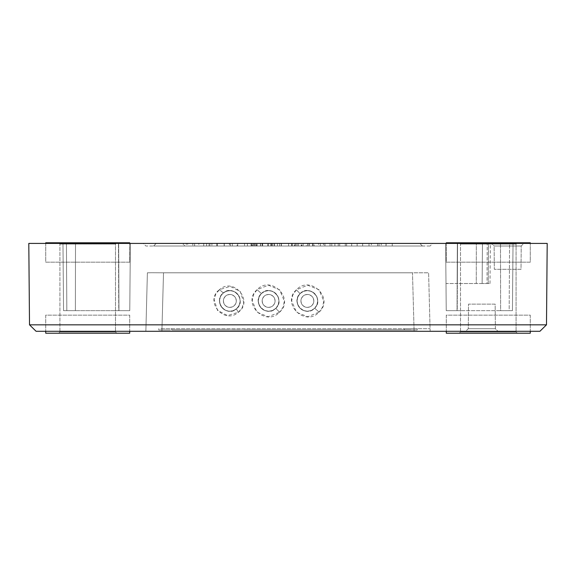 <?xml version="1.0" encoding="UTF-8"?>
<svg xmlns="http://www.w3.org/2000/svg" width="576" height="576" viewBox="0 0 576 576"><rect width="100%" height="100%" fill="white"/><g stroke="black" fill="none" stroke-linecap="round" stroke-linejoin="round"><path stroke-width="0.43" stroke-dasharray="2.88 2.16" d="M319.097 312.106L314.705 308.218C324.54 299.218 309.038 283.752 300.067 293.616L296.366 289.822C310.248 274.658 334.476 298.418 319.097 312.106C305.208 327.298 280.944 303.53 296.366 289.822L300.067 293.616C290.203 302.63 305.734 318.103 314.705 308.218L319.097 312.106L322.618 307.008L323.77 300.902L318.967 289.714L307.656 285.199L296.366 289.822L292.838 294.926L291.672 301.032L296.482 312.235L307.822 316.75L319.097 312.106M238.327 312.307L236.39 308.93C247.183 300.866 233.042 283.982 223.301 292.925L219.492 289.649C233.496 276.862 253.93 300.953 238.327 312.307C224.179 325.051 204.012 300.938 219.492 289.649L223.301 292.925C212.609 300.917 226.534 317.873 236.39 308.93L238.327 312.307L242.071 307.922L243.727 302.371L240.293 291.535L230.234 286.387L219.492 289.649L215.77 294.019L214.121 299.563L217.534 310.385L227.534 315.547L238.327 312.307M279.49 312.264L275.839 308.318C285.833 299.448 270.468 283.774 261.403 293.522L257.076 289.678C271.123 274.687 295.106 298.786 279.49 312.264C265.349 327.269 241.495 303.127 257.076 289.678L261.403 293.522C251.438 302.364 266.695 318.089 275.839 308.318L279.49 312.264L283.09 307.217L284.328 301.126L279.677 289.865L268.402 285.199L257.076 289.678L253.483 294.725L252.23 300.809L256.874 312.077L268.135 316.75L279.49 312.264M468.281 328.702L495.367 328.702L498.002 331.286L465.653 331.286L468.281 328.702L468.497 304.128L495.158 304.128L495.367 328.702L468.281 328.702L495.367 328.702L495.158 304.128L468.497 304.128L468.281 328.702L465.653 331.286L498.002 331.286L495.367 328.702L468.281 328.702M488.232 283.522L488.498 243.418L482.472 243.418L482.119 283.522L488.232 283.522L488.498 243.418L490.356 243.418L487.231 243.418L487.022 283.522L490.003 283.522L488.232 283.522M482.134 283.522L476.266 283.522L476.338 243.418L482.479 243.418L482.134 283.522M521.215 246.002L494.122 246.002L491.494 243.418L523.843 243.418L521.215 246.002L521.014 269.294L494.323 269.294L494.122 246.002L521.215 246.002L494.122 246.002L494.323 269.294L521.014 269.294L521.215 246.002L523.843 243.418L491.494 243.418L494.122 246.002L521.215 246.002M512.446 310.658L509.17 310.658L509.566 243.418L513.029 243.418L512.446 310.658L513.029 243.418L500.494 243.418L500.623 310.658L512.446 310.658M63.554 310.658L75.377 310.658L75.506 243.418L62.971 243.418L63.554 310.658L62.971 243.418L118.663 243.418L118.966 310.658L66.83 310.658L66.434 243.418L66.83 310.658L118.966 310.658L118.663 243.418L130.356 243.418L129.766 310.658L118.966 310.658L118.663 243.418L66.434 243.418L66.83 310.658L66.434 243.418L62.971 243.418L118.454 243.418L118.771 310.658L129.766 310.658L130.356 243.418L129.766 310.658L130.356 243.418L118.454 243.418L118.771 310.658L75.377 310.658L75.506 243.418L75.377 310.658L63.554 310.658L62.971 243.418L75.506 243.418L75.377 310.658L118.771 310.658L118.454 243.418L63.072 243.418L118.663 243.418L118.966 310.658L129.766 310.658L118.771 310.658L118.454 243.418L130.356 243.418L129.766 310.658L130.356 243.418L129.766 310.658L130.356 243.418L62.971 243.418M430.135 246.002L145.865 246.002L143.28 243.418L432.72 243.418L430.135 246.002L427.406 246.002L430.135 246.002L432.72 243.418L143.28 243.418L145.865 246.002L430.135 246.002M422.388 246.002L419.803 243.418L156.197 243.418L153.612 246.002L422.388 246.002L153.612 246.002L156.197 243.418L318.578 243.418L318.578 246.002L313.07 246.002L313.063 243.418L307.678 243.418L312.797 243.418L312.797 246.002L309.269 246.002L309.269 243.418L309.269 246.002L307.678 246.002L307.678 243.418L307.678 246.002L309.01 246.002L309.01 243.418L309.01 246.002L320.342 246.002L320.342 243.418L313.063 243.418L313.063 246.002L306.288 246.002L306.288 243.418L303.142 243.418L320.342 243.418L320.342 246.002L320.342 243.418L301.946 243.418L301.946 246.002L309.269 246.002L309.269 243.418L309.269 246.002L303.142 246.002L303.142 243.418L303.142 246.002L312.667 246.002L312.667 243.418L306.288 243.418L306.288 246.002L320.342 246.002L312.797 246.002L312.797 243.418L320.342 243.418L320.342 246.002L324.878 246.002L324.878 243.418L312.667 243.418L312.667 246.002L324.878 246.002L324.878 243.418L324.878 246.002L307.606 246.002L307.606 243.418L313.07 243.418L313.07 246.002L313.07 243.418L318.578 243.418L313.07 243.418L313.07 246.002L318.578 246.002L318.578 243.418L307.656 243.418L314.201 243.418L314.201 246.002L307.642 246.002L307.606 243.418L392.256 243.418L392.256 246.002L371.318 246.002L392.256 246.002L392.256 243.418L392.256 246.002L386.122 246.002L386.122 243.418L386.122 246.002L386.122 243.418L386.122 246.002L379.044 246.002L379.044 243.418L379.044 246.002L371.318 246.002L371.318 243.418L371.318 246.002L371.318 243.418L371.318 246.002L377.59 246.002L377.59 243.418L377.59 246.002L377.59 243.418L377.59 246.002L381.204 246.002L381.204 243.418L381.204 246.002L385.999 246.002L385.999 243.418L381.204 243.418L419.803 243.418L156.197 243.418L419.803 243.418L422.388 246.002L351.677 246.002L351.677 243.418L357.142 243.418L357.142 246.002L357.142 243.418L362.65 243.418L362.65 246.002L362.65 243.418L357.142 243.418L357.142 246.002L362.65 246.002L314.215 246.002L314.201 243.418L320.342 243.418L320.342 246.002L153.612 246.002L422.388 246.002M277.423 243.418L277.423 246.002L297.187 246.002L297.187 243.418L277.423 243.418L277.423 246.002L277.423 243.418L292.651 243.418L292.651 246.002L277.423 246.002L277.423 243.418L297.187 243.418L297.187 246.002L292.651 246.002L292.651 243.418L292.651 246.002L292.651 243.418L279.655 243.418L279.655 246.002L292.651 246.002L277.423 246.002L297.187 246.002L279.655 246.002L279.655 243.418L292.651 243.418L292.651 246.002L292.651 243.418L292.651 246.002L292.651 243.418L297.187 243.418L277.423 243.418M320.342 243.418L320.342 246.002L320.342 243.418L324.878 243.418L324.878 246.002L320.342 246.002L320.342 243.418L301.946 243.418L320.342 243.418M192.802 243.418L184.37 243.418L184.37 246.002L192.802 246.002L192.802 243.418L192.802 246.002L183.334 246.002L183.334 243.418L198.842 243.418L198.842 246.002L183.334 246.002L194.616 246.002L194.616 243.418L186.3 243.418L186.3 246.002L201.694 246.002L187.668 246.002L187.668 243.418L198.842 243.418L183.334 243.418L192.802 243.418M203.738 243.418L203.738 246.002L203.738 243.418L203.738 246.002L203.738 243.418L206.597 243.418L206.597 246.002L206.597 243.418L206.597 246.002L206.597 243.418L203.738 243.418M244.541 243.418L247.399 243.418L247.399 246.002L244.541 246.002L244.541 243.418L244.541 246.002L244.541 243.418L229.442 243.418L237.11 243.418L237.11 246.002L230.357 246.002L230.357 243.418L230.357 246.002L229.442 246.002L229.442 243.418L229.442 246.002L229.442 243.418L229.442 246.002L232.301 246.002L232.301 243.418L232.301 246.002L237.73 246.002L237.73 243.418L237.73 246.002L244.541 246.002L244.541 243.418L244.541 246.002L244.541 243.418L229.442 243.418L247.399 243.418L247.399 246.002L229.442 246.002L247.399 246.002L247.399 243.418L244.541 243.418M281.218 243.418L288.612 243.418L288.612 246.002L281.218 246.002L281.218 243.418L281.218 246.002L274.565 246.002L274.565 243.418L282.83 243.418L274.327 243.418L274.327 246.002L281.347 246.002L281.347 243.418L288.569 243.418L288.569 246.002L274.327 246.002L274.327 243.418L288.569 243.418L271.814 243.418L274.565 243.418L274.565 246.002L271.814 246.002L271.814 243.418L271.814 246.002L281.412 246.002L281.412 243.418L281.412 246.002L291.47 246.002L291.47 243.418L271.951 243.418L291.47 243.418L291.47 246.002L281.318 246.002L281.318 243.418L281.318 246.002L271.476 246.002L271.476 243.418L291.47 243.418L281.347 243.418L281.347 246.002L288.569 246.002L288.612 243.418L271.476 243.418L271.476 246.002L291.47 246.002L271.476 246.002L288.612 246.002L288.612 243.418L271.476 243.418L281.218 243.418M288.569 246.002L274.327 246.002L288.569 246.002M313.07 243.418L307.606 243.418L307.606 246.002L313.07 246.002L313.07 243.418L324.929 243.418L324.929 246.002L301.219 246.002L324.929 246.002L307.606 246.002L318.578 246.002L313.07 246.002L313.07 243.418L313.07 246.002L301.219 246.002L301.219 243.418L313.07 243.418L301.219 243.418L301.219 246.002L313.07 246.002L313.07 243.418L313.07 246.002L324.929 246.002L324.929 243.418L313.07 243.418M357.142 243.418L362.65 243.418L351.677 243.418L351.677 246.002L357.142 246.002L357.142 243.418L369 243.418L369 246.002L345.283 246.002L369 246.002L351.677 246.002L362.592 246.002L357.142 246.002L357.142 243.418L357.142 246.002L345.283 246.002L345.283 243.418L357.142 243.418L345.283 243.418L345.283 246.002L357.142 246.002L357.142 243.418L357.142 246.002L369 246.002L369 243.418L357.142 243.418M385.999 243.418L385.999 246.002L385.999 243.418L385.999 246.002L392.256 246.002L392.256 243.418L371.318 243.418L385.999 243.418M338.213 246.002L323.453 246.002L346.622 246.002L338.213 246.002L346.622 246.002L346.622 243.418L338.213 243.418L338.213 246.002L338.213 243.418L323.453 243.418L346.622 243.418L346.622 246.002L339.696 246.002L339.696 243.418L339.696 246.002L334.894 246.002L334.894 243.418L334.894 246.002L330.055 246.002L330.055 243.418L330.055 246.002L323.453 246.002L323.453 243.418L323.453 246.002L331.812 246.002L331.812 243.418L331.812 246.002L338.213 246.002M298.57 243.418L298.57 246.002L298.57 243.418L301.687 243.418L301.687 246.002L298.57 246.002L298.57 243.418L298.57 246.002L298.57 243.418L294.955 243.418L294.955 246.002L298.57 246.002L298.57 243.418L291.686 243.418L294.437 243.418L294.437 246.002L291.686 246.002L291.686 243.418L291.686 246.002L295.927 246.002L295.927 243.418L291.686 243.418L295.927 243.418L295.927 246.002L291.686 246.002L291.686 243.418L298.57 243.418M260.618 243.418L251.071 243.418L251.071 246.002L260.618 246.002L260.618 243.418L260.618 246.002L270.655 246.002L270.655 243.418L254.333 243.418L254.333 246.002L270.655 246.002L260.489 246.002L260.489 243.418L270.655 243.418L270.655 246.002L251.482 246.002L251.482 243.418L260.489 243.418L260.489 246.002L251.482 246.002L267.804 246.002L251.071 246.002L260.618 246.002L260.604 243.418L260.604 246.002L267.804 246.002L267.804 243.418L257.076 243.418L257.076 246.002L255.845 246.002L255.845 243.418L257.076 243.418L255.845 243.418L255.845 246.002L255.658 243.418L255.658 246.002L255.845 243.418L255.845 246.002L256.853 246.002L256.853 243.418L255.658 243.418L256.853 243.418L256.853 246.002L262.656 246.002L262.656 243.418L251.482 243.418L251.122 246.002L251.122 243.418L251.122 246.002L251.345 243.418L251.345 246.002L252.72 246.002L252.72 243.418L251.122 243.418L252.72 243.418L252.72 246.002L262.094 246.002L262.094 243.418L252.72 243.418L262.426 243.418L262.426 246.002L272.858 246.002L272.858 243.418L262.094 243.418L262.094 246.002L272.858 246.002L272.858 243.418L272.858 246.002L260.467 246.002L260.453 243.418L267.804 243.418L267.804 246.002L253.93 246.002L253.93 243.418L260.453 243.418L260.453 246.002L251.122 246.002L251.986 246.002L251.986 243.418L252.842 243.418L252.842 246.002L251.986 246.002L262.426 246.002L255.658 246.002L256.601 246.002L256.594 243.418L251.482 243.418L270.655 243.418L260.604 243.418M216.778 243.418L224.273 243.418L224.273 246.002L216.778 246.002L216.778 243.418L216.778 246.002L209.959 246.002L209.959 243.418L224.273 243.418L224.273 246.002L226.994 246.002L224.143 246.002L224.143 243.418L209.045 243.418L209.959 243.418L209.959 246.002L209.045 246.002L209.045 243.418L209.045 246.002L209.045 243.418L209.045 246.002L211.896 246.002L211.896 243.418L211.896 246.002L211.896 243.418L211.896 246.002L217.368 246.002L217.368 243.418L217.368 246.002L224.143 246.002L224.143 243.418L224.143 246.002L209.045 246.002L224.273 246.002L224.273 243.418L226.994 243.418L216.778 243.418M262.656 243.418L262.656 246.002L268.322 246.002L268.322 243.418L261.842 243.418L268.322 243.418L268.322 246.002L268.322 243.418L262.656 243.418L268.322 243.418L268.322 246.002L262.656 246.002L262.656 243.418M268.322 246.002L261.814 246.002L268.322 246.002M272.858 243.418L272.858 246.002L262.426 246.002L262.426 243.418L272.858 243.418L260.899 243.418L272.858 243.418M331.812 243.418L346.622 243.418L331.812 243.418M198.842 243.418L201.694 243.418L198.842 243.418M457.034 310.658L457.337 243.418L509.566 243.418L509.17 310.658L446.234 310.658L457.229 310.658L457.546 243.418L500.494 243.418L500.623 310.658L457.229 310.658L457.546 243.418L445.644 243.418L446.234 310.658L445.644 243.418L446.234 310.658L445.644 243.418L457.337 243.418L457.034 310.658M457.157 283.522L457.337 243.418L445.644 243.418L445.997 283.522L487.022 283.522L487.231 243.418L457.337 243.418L457.157 283.522M445.644 243.418L445.997 283.522L445.644 243.418L457.546 243.418L457.358 283.522L445.997 283.522L445.644 243.418L490.306 243.418L482.472 243.418L482.126 283.522L482.479 243.418L457.546 243.418L457.358 283.522L476.266 283.522L476.338 243.418L445.644 243.418L513.029 243.418L445.644 243.418M28.8 243.418L547.2 243.418L546.487 324.828L539.914 331.286L36.086 331.286L29.513 324.828L546.487 324.828L539.914 331.286L161.899 331.286L430.135 331.286L428.609 272.801L412.488 272.801L414.101 331.286L412.488 272.801L163.512 272.801L161.899 331.286L163.512 272.801L151.812 272.729L147.391 272.801L145.865 331.286L161.899 331.286L145.865 331.286L147.391 272.801L145.865 331.286L147.391 272.801L151.79 272.729L163.512 272.801L161.899 331.286L163.512 272.801L428.609 272.801L430.135 331.286L414.101 331.286L412.488 272.801L414.101 331.286L36.086 331.286L29.513 324.828L28.8 243.418L29.513 324.828L546.487 324.828L547.2 243.418L28.8 243.418M491.494 243.418L523.843 243.418L491.494 243.418M446.292 243.418L530.28 243.418L446.292 243.418L446.292 262.159L530.28 262.159L530.28 243.418L530.28 262.159L446.292 262.159L446.292 243.418M45.72 243.418L129.708 243.418L45.72 243.418L45.72 262.159L129.708 262.159L129.708 243.418L129.708 262.159L45.72 262.159L45.72 243.418M143.28 243.418L432.72 243.418L143.28 243.418M231.142 290.664L227.146 290.945L223.538 292.738L220.882 295.783L219.593 299.635L219.895 303.689L221.71 307.296L224.748 309.91L228.535 311.177L232.531 310.903L236.146 309.125L238.817 306.072L240.106 302.213L239.818 298.166L237.996 294.552L234.943 291.924L231.142 290.664M264.622 291.391L261.274 293.645L259.042 297.022L258.278 300.982L259.092 304.934L261.353 308.275L264.708 310.493L268.661 311.256L272.614 310.457L275.954 308.203L278.186 304.834L278.957 300.866L278.143 296.914L275.89 293.573L272.527 291.348L268.567 290.585L264.622 291.391M303.509 291.341L300.132 293.551L297.864 296.899L297.043 300.845L297.806 304.812L300.024 308.182L303.372 310.45L307.318 311.256L311.27 310.5L314.633 308.29L316.901 304.956L317.722 301.003L316.966 297.036L314.748 293.666L311.414 291.406L307.469 290.585L303.509 291.341M498.002 331.286L465.653 331.286L498.002 331.286M530.28 331.286L446.292 331.286L530.28 331.286L530.28 315.137L446.292 315.137L446.292 331.286L446.292 315.137L530.28 315.137L530.28 331.286M414.101 331.286L320.285 331.286L414.101 331.286M129.708 331.286L45.72 331.286L129.708 331.286L129.708 315.137L45.72 315.137L45.72 331.286L45.72 315.137L129.708 315.137L129.708 331.286M115.495 244.066L59.933 244.066L58.644 242.777L116.791 242.777L115.495 244.066L115.495 331.934L59.933 331.934L59.933 244.066L115.495 244.066L59.933 244.066L59.933 331.934L115.495 331.934L116.791 333.223L58.644 333.223L59.933 331.934L58.644 333.223L129.708 333.223L45.72 333.223L116.791 333.223L115.495 331.934L59.933 331.934L115.495 331.934L115.495 244.066L116.791 242.777L58.644 242.777L129.708 242.777L45.72 242.777L116.23 242.777L58.644 242.777L59.933 244.066L115.495 244.066M516.067 244.066L460.505 244.066L459.209 242.777L517.356 242.777L516.067 244.066L516.067 331.934L460.505 331.934L460.505 244.066L516.067 244.066L460.505 244.066L460.505 331.934L516.067 331.934L517.356 333.223L459.209 333.223L460.505 331.934L459.209 333.223L530.28 333.223L446.292 333.223L517.356 333.223L516.067 331.934L460.505 331.934L516.067 331.934L516.067 244.066L517.356 242.777L459.209 242.777L530.28 242.777L446.292 242.777L516.802 242.777L459.209 242.777L460.505 244.066L516.067 244.066M173.333 329.868L185.983 329.868L173.333 329.868M179.093 329.868L172.93 329.868L179.093 329.868M184.414 329.868L209.326 329.998L184.414 329.868M183.924 329.998L404.294 329.868L171.706 329.998L404.294 329.868L171.706 329.998L171.706 328.702L158.782 328.702L158.782 329.998L171.706 329.998L171.706 328.702L404.294 328.702L404.294 329.998L171.706 329.998L417.218 329.998L417.218 328.702L404.294 328.702L404.294 329.998L404.294 328.702L417.218 328.702L417.218 329.998L404.294 329.998L404.294 328.702L171.706 328.702L171.706 329.998L158.782 329.998L158.782 328.702L171.706 328.702L171.706 329.998L417.218 329.998L183.924 329.998M208.57 329.998L206.114 329.868L208.57 329.998M198.302 329.868L206.093 329.868L198.302 329.868M200.484 329.868L206.561 329.868L200.484 329.868M281.009 329.868L295.862 329.868L281.009 329.868M281.045 329.868L293.386 329.868L281.045 329.868M278.532 329.998L287.244 329.868L278.532 329.998M196.092 329.998L205.114 329.998L196.092 329.998M158.782 329.998L169.186 329.998L158.782 329.998M325.973 329.998L331.783 329.998L325.973 329.998M312.084 329.998L320.501 329.998L312.084 329.998M254.995 329.998L249.66 329.998L254.995 329.998M233.143 329.998L241.567 329.998L233.143 329.998M188.842 329.998L187.762 329.998L188.842 329.998M230.126 329.998L240.559 329.998L230.126 329.998M218.642 329.998L227.066 329.998L218.642 329.998M314.705 329.998L323.122 329.998L314.705 329.998M293.76 329.998L302.177 329.998L293.76 329.998M255.298 329.998L263.714 329.998L255.298 329.998M244.008 329.998L253.642 329.998L244.008 329.998M236.894 329.998L242.366 329.998L236.894 329.998M223.481 329.998L232.099 329.998L223.481 329.998M216.432 329.998L218.606 329.998L216.432 329.998M185.213 329.998L191.822 329.998L185.213 329.998M400.486 329.998L410.918 329.998L400.486 329.998M384.379 329.998L394.812 329.998L384.379 329.998M368.266 329.998L378.698 329.998L368.266 329.998M360.612 329.998L366.818 329.998L360.612 329.998M348.53 329.998L358.963 329.998L348.53 329.998M332.424 329.998L342.857 329.998L332.424 329.998M316.31 329.998L326.743 329.998L316.31 329.998M308.657 329.998L314.863 329.998L308.657 329.998M280.469 329.998L290.902 329.998L280.469 329.998M358.812 329.998L372.247 329.998L358.812 329.998M354.564 329.998L352.094 329.998L354.564 329.998M319.205 329.998L332.287 329.998L319.205 329.998M295.862 329.998L278.561 329.998L295.862 329.998M270.086 329.998L249.538 329.998L270.086 329.998M250.819 329.998L230.738 329.998L250.819 329.998M272.376 329.998L269.676 329.998L272.376 329.998M336.888 329.998L349.97 329.998L336.888 329.998M171.706 329.998L404.294 329.998L171.706 329.998M198.302 329.998L206.093 329.998L198.302 329.998M240.998 329.998L249.415 329.998L240.998 329.998M254.693 329.998L256.867 329.998L254.693 329.998M262.346 329.998L268.546 329.998L262.346 329.998M266.141 329.998L272.57 329.998L266.141 329.998M280.67 329.998L287.273 329.998L280.67 329.998M195.89 329.998L202.097 329.998L195.89 329.998M173.131 329.998L181.555 329.998L173.131 329.998M203.342 329.998L210.967 329.998L203.342 329.998M381.233 329.998L366.307 329.998L381.233 329.998M404.294 329.998L389.369 329.998L404.294 329.998M271.57 329.998L262.75 329.998L271.57 329.998M274.226 329.998L281.47 329.998L274.226 329.998M282.442 329.998L297.986 329.998L282.442 329.998M247.241 329.868L243.173 329.868L247.241 329.868M348.53 329.868L358.963 329.868L348.53 329.868M275.4 329.868L270.799 329.868L275.4 329.868M275.105 329.868L277.243 329.868L275.105 329.868M316.728 329.868L332.287 329.868L316.728 329.868M384.379 329.868L394.812 329.868L384.379 329.868M314.705 329.868L323.122 329.868L314.705 329.868M320.947 329.868L316.879 329.868L320.947 329.868M254.995 329.868L249.66 329.868L254.995 329.868M282.442 329.868L297.986 329.868L282.442 329.868M232.301 329.868L235.022 329.868L232.301 329.868M264.55 329.998L255.038 329.998L264.55 329.998M293.386 329.998L281.045 329.998L293.386 329.998M249.538 329.868L270.086 329.868L249.538 329.868M259.812 329.868L255.038 329.868L259.812 329.868M191.182 329.868L209.326 329.868L191.182 329.868M285.653 329.868L280.67 329.868L285.653 329.868M304.229 329.868L306.166 329.868L304.229 329.868M310.471 329.868L307.562 329.868L310.471 329.868M192.665 329.868L198.871 329.868L192.665 329.868M206.662 329.868L201.326 329.868L206.662 329.868M203.494 329.868L213.977 329.868L203.494 329.868M205.517 329.868L211.795 329.868L205.517 329.868M255.298 329.868L263.714 329.868L255.298 329.868M312.084 329.868L320.501 329.868L312.084 329.868M274.226 329.868L281.47 329.868L274.226 329.868M264.924 329.868L271.57 329.868L264.924 329.868M233.143 329.868L235.318 329.868L233.143 329.868M211.342 329.868L229.255 329.868L211.342 329.868M221.616 329.868L226.354 329.868L221.616 329.868M175.514 329.998L181.591 329.998L175.514 329.998M264.924 329.998L269.388 329.998L264.924 329.998M232.301 329.998L238.378 329.998L232.301 329.998M222.847 329.998L224.885 329.998L222.847 329.998M218.642 329.868L227.066 329.868L218.642 329.868M222.847 329.868L224.885 329.868L222.847 329.868M174.91 329.998L177.048 329.998L174.91 329.998M174.91 329.868L178.877 329.868L174.91 329.868M320.947 329.998L316.879 329.998L320.947 329.998M310.471 329.998L307.562 329.998L310.471 329.998M322.15 329.868L331.783 329.868L322.15 329.868M213.372 329.868L220.018 329.868L213.372 329.868M293.76 329.868L302.177 329.868L293.76 329.868M300.002 329.868L295.934 329.868L300.002 329.868M300.002 329.998L295.934 329.998L300.002 329.998M269.87 329.998L267.739 329.998L269.87 329.998M178.87 329.998L181.354 329.998L178.87 329.998M179.093 329.998L181.591 329.998L179.093 329.998M275.105 329.998L277.243 329.998L275.105 329.998M400.486 329.868L410.918 329.868L400.486 329.868M204.062 329.868L208.944 329.868L204.062 329.868M204.739 329.868L202.702 329.868L204.739 329.868M368.266 329.868L378.698 329.868L368.266 329.868M360.612 329.868L366.818 329.868L360.612 329.868M247.241 329.998L243.173 329.998L247.241 329.998M332.424 329.868L342.857 329.868L332.424 329.868M316.31 329.868L326.743 329.868L316.31 329.868M308.657 329.868L314.863 329.868L308.657 329.868M236.772 329.998L233.856 329.998L236.772 329.998M296.575 329.868L307.008 329.868L296.575 329.868M280.469 329.868L290.902 329.868L280.469 329.868M200.484 329.998L203.198 329.998L200.484 329.998M219.434 329.868L229.075 329.868L219.434 329.868M211.594 329.868L217.8 329.868L211.594 329.868M356.335 329.868L372.247 329.868L356.335 329.868M194.681 329.868L200.887 329.868L194.681 329.868M352.094 329.868L354.564 329.868L352.094 329.868M334.411 329.868L349.97 329.868L334.411 329.868M226.354 329.998L217.85 329.998L226.354 329.998M173.131 329.868L181.555 329.868L173.131 329.868M177.336 329.868L175.313 329.868L177.336 329.868M195.89 329.868L202.097 329.868L195.89 329.868M270.166 329.868L265.565 329.868L270.166 329.868M269.87 329.868L272.009 329.868L269.87 329.868M381.233 329.868L366.307 329.868L381.233 329.868M244.008 329.868L253.642 329.868L244.008 329.868M236.894 329.868L239.954 329.868L236.894 329.868M214.294 329.868L218.606 329.868L214.294 329.868M179.273 329.868L171.727 329.868L179.273 329.868M161.964 328.702L430.085 328.702L161.964 328.702M229.853 290.585A10.339 10.339 0 0 0 219.514 300.924A10.339 10.339 0 0 0 229.853 311.256A10.339 10.339 0 0 1 219.514 300.924A10.339 10.339 0 0 1 229.853 290.585A10.339 10.339 0 0 1 240.192 300.924A10.339 10.339 0 0 1 229.853 311.256A10.339 10.339 0 0 0 240.192 300.924A10.339 10.339 0 0 0 229.853 290.585L225.9 291.37L222.545 293.609L220.306 296.964L219.514 300.924L220.306 304.877L222.545 308.232L225.9 310.471L229.853 311.256L233.806 310.471L237.161 308.232L239.4 304.877L240.192 300.924L239.4 296.964L237.161 293.609L233.806 291.37L229.853 290.585M229.853 307.382A6.458 6.458 0 0 1 223.394 300.924A6.458 6.458 0 0 1 229.853 294.458A6.458 6.458 0 0 0 223.394 300.924A6.458 6.458 0 0 0 229.853 307.382A6.458 6.458 0 0 0 236.311 300.924A6.458 6.458 0 0 0 229.853 294.458A6.458 6.458 0 0 1 236.311 300.924A6.458 6.458 0 0 1 229.853 307.382L232.322 306.893L234.418 305.489L235.822 303.394L236.311 300.924L235.822 298.447L234.418 296.352L232.322 294.955L229.853 294.458L227.383 294.955L225.281 296.352L223.884 298.447L223.394 300.924L223.884 303.394L225.281 305.489L227.383 306.893L229.853 307.382M268.618 290.585A10.339 10.339 0 0 0 258.278 300.924A10.339 10.339 0 0 0 268.618 311.256A10.339 10.339 0 0 1 258.278 300.924A10.339 10.339 0 0 1 268.618 290.585A10.339 10.339 0 0 1 278.957 300.924A10.339 10.339 0 0 1 268.618 311.256A10.339 10.339 0 0 0 278.957 300.924A10.339 10.339 0 0 0 268.618 290.585L264.665 291.37L261.31 293.609L259.07 296.964L258.278 300.924L259.07 304.877L261.31 308.232L264.665 310.471L268.618 311.256L272.57 310.471L275.926 308.232L278.165 304.877L278.957 300.924L278.165 296.964L275.926 293.609L272.57 291.37L268.618 290.585M268.618 307.382A6.458 6.458 0 0 1 262.159 300.924A6.458 6.458 0 0 1 268.618 294.458A6.458 6.458 0 0 0 262.159 300.924A6.458 6.458 0 0 0 268.618 307.382A6.458 6.458 0 0 0 275.076 300.924A6.458 6.458 0 0 0 268.618 294.458A6.458 6.458 0 0 1 275.076 300.924A6.458 6.458 0 0 1 268.618 307.382L271.087 306.893L273.19 305.489L274.586 303.394L275.076 300.924L274.586 298.447L273.19 296.352L271.087 294.955L268.618 294.458L266.148 294.955L264.046 296.352L262.649 298.447L262.159 300.924L262.649 303.394L264.046 305.489L266.148 306.893L268.618 307.382M307.382 290.585A10.339 10.339 0 0 0 297.043 300.924A10.339 10.339 0 0 0 307.382 311.256A10.339 10.339 0 0 1 297.043 300.924A10.339 10.339 0 0 1 307.382 290.585A10.339 10.339 0 0 1 317.722 300.924A10.339 10.339 0 0 1 307.382 311.256A10.339 10.339 0 0 0 317.722 300.924A10.339 10.339 0 0 0 307.382 290.585L303.43 291.37L300.074 293.609L297.835 296.964L297.043 300.924L297.835 304.877L300.074 308.232L303.43 310.471L307.382 311.256L311.335 310.471L314.69 308.232L316.93 304.877L317.722 300.924L316.93 296.964L314.69 293.609L311.335 291.37L307.382 290.585M307.382 307.382A6.458 6.458 0 0 1 300.924 300.924A6.458 6.458 0 0 1 307.382 294.458A6.458 6.458 0 0 0 300.924 300.924A6.458 6.458 0 0 0 307.382 307.382A6.458 6.458 0 0 0 313.841 300.924A6.458 6.458 0 0 0 307.382 294.458A6.458 6.458 0 0 1 313.841 300.924A6.458 6.458 0 0 1 307.382 307.382L309.852 306.893L311.954 305.489L313.351 303.394L313.841 300.924L313.351 298.447L311.954 296.352L309.852 294.955L307.382 294.458L304.913 294.955L302.81 296.352L301.414 298.447L300.924 300.924L301.414 303.394L302.81 305.489L304.913 306.893L307.382 307.382M255.658 246.002L255.658 243.418L255.658 246.002M490.003 283.522L490.356 243.418"/><path stroke-width="0.86" d="M547.2 243.418L28.8 243.418L29.513 324.828L36.086 331.286L539.914 331.286L546.487 324.828L29.513 324.828L36.086 331.286L539.914 331.286L546.487 324.828L547.2 243.418L28.8 243.418L29.513 324.828L546.487 324.828L547.2 243.418M45.72 331.286L45.72 333.223L129.708 333.223L129.708 331.286L129.708 333.223L45.72 333.223L45.72 331.286M45.72 242.777L45.72 243.418L45.72 242.777L129.708 242.777L129.708 243.418L129.708 242.777L45.72 242.777M446.292 331.286L446.292 333.223L530.28 333.223L530.28 331.286L530.28 333.223L446.292 333.223L446.292 331.286M446.292 242.777L446.292 243.418L446.292 242.777L530.28 242.777L530.28 243.418L530.28 242.777L446.292 242.777"/></g></svg>
